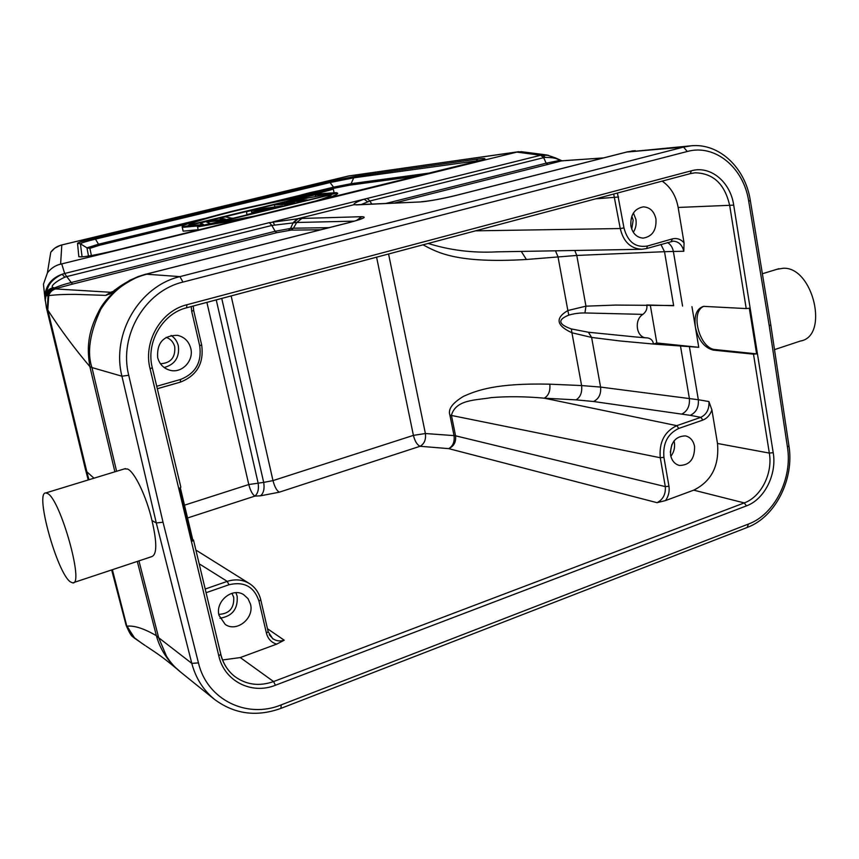 <?xml version="1.0" encoding="UTF-8"?>
<svg xmlns="http://www.w3.org/2000/svg" width="859" height="859" viewBox="0 0 859 859"><rect width="100%" height="100%" fill="white"/><g stroke="black" fill="none" stroke-linecap="round" stroke-linejoin="round"><path stroke-width="1.29" d="M281.14 708.299L747.147 527.49L748.511 524.022L281.226 704.874C246.909 719.09 206.998 699.784 198.45 662.89L163.027 522.24L156.295 522.948L151.989 520.565C157.111 542.673 157.025 554.699 151.732 556.611M281.226 704.874L280.925 708.385C256.454 717.179 234.26 714.14 214.342 699.269L180.143 671.706C174.882 667.54 170.329 662.353 166.474 656.158L158.69 637.786M158.679 637.732L156.37 635.692C159.409 646.795 165.143 656.834 173.582 665.8L180.658 672.114M175.73 667.894L173.582 665.8M145.085 645.474L134.444 638.13L127.1 626.168C134.412 625.427 144.172 628.595 156.381 635.692L137.3 561.421M132.49 636.379L142.594 643.842M112.379 569.71L126.767 625.975L134.981 638.591M126.767 625.975L125.854 624.31M46.483 307.93L47.793 310.002L86.845 471.784L85.653 470.227L46.429 307.79L45.291 299.941L46.461 307.876M146.706 274.225L179.95 276.619C139.416 286.047 111.133 333.893 121.935 376.21L91.956 367.566C86.856 352.383 89.819 332.916 100.825 309.176C119.433 280.356 141.284 275.9 146.685 274.225L138.095 276.738C127.272 281.215 118.252 286.777 111.036 293.402L105.646 295.389L75.281 294.358C64.146 294.315 55.298 294.734 48.738 295.636L48.05 295.679L47.352 309.433M110.457 293.144L110.714 292.275L55.534 288.935C52.12 289.955 49.854 292.189 48.727 295.636L47.793 310.002C60.441 329.534 74.454 348.389 89.819 366.557M54.128 288.001L53.945 288.667C50.37 289.805 48.007 292.167 46.869 295.754L48.05 295.679C49.167 292.178 51.476 289.913 54.955 288.871L72.5 284.104L66.723 276.587L64.844 277.21C57.564 280.335 48.598 287.013 53.623 287.647L54.128 288.012C60.42 285.628 62.31 284.78 71.243 282.504L275.148 231.275L271.863 225.445L296.709 222.492L301.896 218.444L298.052 218.766L293.842 222.717M46.869 295.754L46.547 292.801L45.291 299.941L44.786 296.784L45.291 301.037M46.45 293.542C47.76 290.492 50.316 288.645 54.106 288.012M64.844 277.21L62.073 274.257C47.181 281.602 47.546 289.751 46.547 292.801C47.771 290.02 50.133 288.302 53.623 287.647M43.487 284.093L47.46 272.786C51.121 268.18 55.502 265.302 60.602 264.164L61.73 263.896L64.661 273.484L269.361 222.653L271.863 225.445L66.723 276.587L64.661 273.484L62.073 274.257C51.443 278.112 45.677 285.585 44.786 296.656M61.73 263.896L516.86 152.118L540.698 155.254L543.693 157.659L545.207 157.412L542.62 154.878L546.399 154.931M548.375 155.286L540.698 155.254L364.098 199.202C356.968 201.693 353.554 203.529 353.876 204.732L297.096 218.884L293.102 222.792M269.361 222.653L296.946 218.895M146.137 274.193L348.99 222.642C363.25 218.841 367.48 216.855 361.66 216.693L356.431 220.527M356.163 204.904L419.74 201.972C426.225 201.725 443.566 198.612 456.29 195.38L626.823 152.032L691.098 145.805L683.56 147.093L627.693 151.968M91.945 367.577L89.862 366.6C87.124 349.838 87.113 334.269 98.087 312.676C104.798 298.395 118.134 286.423 138.095 276.738L137.687 276.802M124.394 468.896L127.594 469.025C134.67 471.902 146.492 496.566 151.989 520.565M70.298 581.833C56.995 572.695 34.639 491.96 45.795 492.937L47.61 493.517C60.398 499.326 84.526 585.494 72.704 582.885L70.298 581.833M88.917 479.752L86.845 471.784L93.975 478.205M106.248 295.292L110.381 292.404L112.905 291.459L110.489 293.177M109.243 294.336L110.467 293.144M114.118 290.471L129.838 280.27L137.805 276.759M105.646 295.389L110.714 292.275M320.751 229.772L290.997 230.126L276.695 232.703L72.5 284.104M288.71 230.319L290.557 228.44L293.123 222.825M290.997 230.126L293.477 228.193L290.557 228.44L275.148 231.275L276.695 232.703M633.856 150.819L635.37 150.69M632.976 150.905L626.071 152.193M632.965 150.84L632.149 151.012M353.876 204.732L357.43 204.7M361.252 204.528L369.896 200.995L371.743 204.045M516.86 152.118L521.37 151.699M333.174 192.888L333.979 192.255L333.249 188.808M203.1 225.509L182.301 227.367L183.182 231.157L198.182 229.729M300.102 196.271L298.674 196.196C296.548 195.433 324.605 188.98 331.649 188.615L333.228 188.669C335.611 189.388 306.835 196.002 300.102 196.271M328.814 189.302C323.07 189.592 300.038 194.886 301.799 195.508L302.991 195.573C308.521 195.347 332.025 189.946 330.092 189.356L328.814 189.302M317.615 193.007L317.411 192.094L310.883 193.683L314.662 193.64M312.322 194.113L314.619 193.436M304.204 195.465L304.011 194.542L312.3 194.005M321.03 191.31L317.325 191.428L304.011 194.542M320.965 190.988L327.011 190.666M324.337 191.407L326.957 190.44M324.262 191.095L317.411 192.094M309.82 193.758L318.496 191.557L309.82 193.758M318.474 194.188L318.431 193.984C303.861 195.906 268.416 202.456 232.628 211.121C197.065 220.172 180.261 225.52 182.215 227.173L183.085 230.964M182.215 227.173L318.431 193.984M308.027 196.077C290.449 198.73 266.032 203.701 234.765 211.024C205.795 218.315 190.44 223.018 188.69 225.133L308.027 196.077M244.096 218.798L197.527 226.873L337.276 192.974C339.122 193.576 335.031 195.562 325.003 198.934M198.257 230.051L197.527 226.873M312.515 202.005C325.829 197.989 332.1 195.519 331.327 194.617L208.512 224.682L257.088 215.609M225.133 220.119L206.568 222.009L210.476 223.705M203.046 225.294L210.423 223.49M200.791 224.736L200.383 222.964L203.508 224.467L187.745 226.035L182.301 227.367M220.419 219.711L220.076 218.165L225.391 219.12L207.567 221.214L200.383 222.964M232.424 218.336L225.402 216.865L220.076 218.165M225.09 219.904L232.37 218.122M253.566 210.004L246.565 211.711L246.855 214.589L252.256 213.268L252.063 212.549L282.547 205.859L253.566 210.004M270.027 209.145L269.823 208.211M267.664 208.479L251.708 212.377L251.3 210.799L267.664 208.479M294.873 202.842L279.562 203.669L274.397 204.925L289.601 204.131L294.916 203.057M274.837 206.965L274.397 204.925M307.103 199.857L293.51 200.63L336.47 192.674L320.375 193.715L315.328 194.95L328.89 194.091L286.434 201.994L301.874 201.135L307.157 200.061M286.713 203.282L286.434 201.994M315.64 196.389L315.328 194.95M546.861 154.985L555.344 157.863L561.11 160.418L559.338 160.483C557.738 158.453 553.035 157.433 545.207 157.412M559.338 160.483L546.131 163.189L543.693 157.659L369.896 200.995L367.201 198.343M561.496 160.633L559.789 160.837M565.727 160.493L603.104 158.024M603.641 157.884L564.739 160.665M774.507 349.634L800.33 341.055C829.418 336.524 813.344 266.881 783.354 268.244L776.826 269.329M163.027 522.24L128.732 375.265C118.585 335.729 145.042 290.857 182.946 282.085L687.264 151.495C715.064 143.678 743.808 167.741 748.715 201.296L769.245 325.883L770.727 324.831M386.217 203.368L546.131 163.189L547.999 164.391L561.185 160.977L559.692 160.826M191.847 539.033L193.479 540.032L192.341 541.084L179.681 488.202L180.862 487.236L152.322 367.845M708.911 401.55C709.394 409.099 706.71 414.36 700.826 417.334L702.855 420.072C707.086 418.387 710.114 415.004 711.907 409.926L708.911 401.55L698.324 399.725L689.369 346.51L698.754 347.315L653.463 344.04C652.969 340.583 650.993 338.532 647.514 337.898L646.14 337.855C636.272 337.48 633.813 319.72 642.919 314.383C646.226 311.677 647.493 308.542 646.698 304.966L673.66 305.718M635.853 336.986L588.426 332.24L591.615 337.437L600.591 387.087L581.607 385.562L571.933 332.766L591.615 337.437L620.177 340.98L653.463 344.04L656.824 342.977L650.284 305.063M191.224 306.566L191.686 311.291L199.718 345.844C201.94 362.273 195.551 373.482 180.54 379.463L180.369 382.137L157.304 388.708M157.648 357.537C159.484 364.162 163.564 368.393 169.899 370.24C181.818 373.719 194.134 360.705 190.762 348.335C188.797 341.259 184.363 336.932 177.459 335.332C163.382 335.439 156.778 342.838 157.648 357.537M746.203 308.574L749.316 308.231L756.607 353.865L753.493 354.155L713.518 350.15C704.434 347.938 698.388 340.239 695.361 327.054C693.986 315.36 696.746 308.467 703.628 306.362L746.203 308.574L729.742 205.795C724.932 184.18 713.378 173.185 695.071 172.809L690.475 173.572M273.033 638.795C276.426 641.05 280.152 641.523 284.211 640.213L276.673 644.132L240.273 657.564L222.578 659.97M691.957 306.684L698.754 347.315L656.824 342.977M216.243 299.898L258.044 482.694C259.064 488.911 258.022 493.377 254.898 496.105C252.417 494.473 250.377 490.618 248.777 484.53L206.89 302.389M662.16 181.131C670.686 187.026 676.012 195.798 678.148 207.448L684.043 242.818C680.757 239.156 676.871 237.846 672.382 238.888L647.503 246.007C635.531 247.961 627.682 241.937 623.978 227.925L620.252 228.548L613.691 194.037M623.978 227.925L617.438 193.039M630.893 226.003C632.654 233.562 636.755 237.599 643.176 238.115C652.314 236.569 656.566 230.212 655.954 219.034C654.171 211.303 649.973 207.244 643.337 206.858C634.382 208.608 630.238 214.986 630.893 226.003M500.539 251.784L495.847 251.912C472.407 253.04 449.848 250.227 428.169 243.451M671.598 241.368L673.349 241.154M673.392 241.154C678.782 241.626 682.261 244.998 683.818 251.268L684.043 242.818M711.907 409.926L717.501 443.48C719.38 465.771 711.456 481.33 693.718 490.156L665.51 500.572L657.06 502.676C663.084 499.519 665.832 494.161 665.317 486.613L455.549 435.814C456.204 441.977 453.917 446.251 448.709 448.634C452.994 446.111 454.765 441.773 454.024 435.61L455.549 435.814L451.426 415.316C455.904 399.145 476.358 400.358 491.359 397.599C507.905 396.267 525.536 396.461 544.241 398.179L676.785 425.667L700.826 417.334L690.228 415.337C696.187 412.492 698.882 407.284 698.324 399.725L600.591 387.087C601.214 394.056 598.863 398.855 593.558 401.507L690.228 415.337M756.607 353.865L715.311 349.57C699.484 348.947 689.616 311.355 703.983 306.298M665.51 500.572C668.527 496.266 669.676 491.488 668.957 486.237L665.317 486.613L660.27 457.74L663.921 457.342L668.957 486.237M388.569 253.996L425.388 433.527C426.118 439.561 424.357 443.802 420.094 446.272C417.12 444.887 414.886 441.247 413.415 435.373L425.388 433.527L454.024 435.61L449.912 415.144C447.818 409.335 452.36 403.064 463.538 396.321C476.863 390.458 495.804 382.931 549.792 384.177C550.49 390.899 548.643 395.559 544.241 398.179L576.035 399.864C580.448 397.191 582.305 392.423 581.607 385.562L549.792 384.177M231.146 295.925L272.99 480.611L263.681 482.382L221.751 298.427M423.015 244.826C437.285 252.299 455.946 263.692 526.417 259.482L576.786 255.445L585.956 306.169L567.853 310.529L557.985 256.691L555.462 250.807M571.342 328.933L571.933 332.766C556.31 325.572 554.946 318.163 567.853 310.529L568.808 315.113C557.373 319.698 558.21 324.305 571.342 328.933L588.426 332.24M568.808 315.113C574.07 313.589 579.438 312.869 584.936 312.955L642.919 314.373M521.273 251.419L526.417 259.482M574.768 250.463L576.786 255.445L664.512 251.698L673.628 305.514L615.602 305.074L585.956 306.169L584.936 312.955M660.925 244.439L664.512 251.698L673.37 251.451L682.572 306.105M653.463 344.04L680.435 345.683M681.971 413.984C687.501 411.096 689.96 405.899 689.369 398.393L680.468 345.876L689.347 346.392M670.557 454.991C671.759 460.682 674.702 464.171 679.405 465.449C689.691 465.288 694.748 458.964 694.577 446.455C693.374 440.613 690.325 437.091 685.461 435.889C675.303 436.243 670.342 442.61 670.557 454.991M674.014 440.892L674.369 442.449C675.11 447.614 673.939 452.242 670.847 456.344M670.299 452.199L671.888 444.49M205.194 589.027L227.248 581.382L228.934 584.764C244.074 581.167 254.092 586.633 258.988 601.15L266.419 633.158C267.933 638.86 271.347 642.511 276.673 644.132M219.013 615.345L225.187 624.386C236.536 632.739 254.5 618.255 250.484 604.167L248.015 598.659L243.698 594.686C232.349 587.084 215.018 601.472 219.013 615.345M272.894 638.699L269.264 634.758M235.903 592.699L237.148 596.146C238.083 608.924 232.359 616.268 219.979 618.201M218.809 614.357C229.267 613.852 234.239 608.183 233.734 597.338L231.951 593.311M633.394 213L635.907 219.41C636.637 224.145 635.767 228.44 633.308 232.306M631.752 229.192L633.169 220.162L631.816 216.167M171.113 335.439C174.817 337.92 177.222 341.388 178.328 345.833C179.681 357.29 174.957 364.517 164.155 367.523M160.45 363.744C170.748 363.132 175.504 357.484 174.742 346.821C173.475 342.107 170.619 338.951 166.174 337.34M769.245 325.883L787.445 447.109L788.863 445.842M787.445 447.109C792.653 478.409 774.56 514.52 748.511 524.022M186.908 304.741C160.88 310.958 143.002 341.807 150.1 368.833L218.798 655.846C224.339 681.219 251.623 694.931 275.417 685.246L746.439 505.887C764.456 499.455 777.03 474.297 773.207 452.672L733.704 205.14C730.418 181.84 710.457 165.261 691.388 170.791L186.908 304.741L186.586 307.78M138.943 560.873L158.668 637.732L191.793 663.373L156.295 522.948L121.935 376.21L128.732 375.265M214.363 699.237C203.272 690.099 195.745 678.138 191.793 663.373L198.45 662.89M55.534 288.935L54.955 288.871M274.59 224.833L272.915 221.858L364.098 199.202L367.523 201.661M179.95 276.619L683.56 147.093L687.264 151.495M301.896 218.444L361.66 216.693M348.99 222.642L348.239 222.835M179.939 276.63L182.946 282.085M91.956 367.566L116.599 471.28M89.862 366.61L114.891 471.806M329.051 227.667L293.477 228.193L296.709 222.492L354.348 221.139M750.251 200.48L748.715 201.296M626.286 152.172L625.674 152.279M456.29 195.38L455.345 195.562M419.74 201.972L357.591 204.7M60.602 264.164L61.805 244.976C57.199 246.061 53.516 248.498 50.756 252.267L47.406 272.818M518.707 151.689L348.861 175.934L517.623 151.925M349.924 175.708L60.645 245.234L54.708 248.208L50.756 252.267M355.347 176.342L329.276 181.528L94.823 237.975C83.978 240.627 78.212 242.41 77.525 243.322L78.835 256.701C81.927 257.485 93.588 255.52 113.807 250.796L472.944 162.63C487.128 158.926 488.717 157.734 477.711 159.055L355.347 176.342L353.725 177.834L330.5 182.452L95.8 239.038C86.136 241.411 81.014 243 80.424 243.806L82.088 256.852M94.823 237.975L98.484 244.214L204.27 218.54M319.72 190.515L333.571 187.155L329.276 181.528M481.835 160.161L353.725 177.834L351.073 183.697L431.68 172.745M475.499 161.975L477.711 159.055M78.835 256.701L81.401 256.884M88.498 256.046L86.963 247.854L80.424 243.806L77.525 243.322M86.963 247.854L98.484 244.214L99.472 245.287L89.862 248.337L86.963 247.854M265.861 203.594L300.8 195.111M349.441 185.2L334.806 188.089L333.571 187.155L351.073 183.697L349.441 185.2L419.321 175.784M91.408 255.553L89.862 248.337M334.806 188.089L332.777 188.583M298.814 196.84L294.014 198.01M187.896 223.802L99.472 245.287M561.185 160.977L563.697 160.74M547.999 164.391L394.764 202.971M152.172 367.716L150.1 368.833M218.798 655.846L220.774 654.193L193.511 540.128M156.725 386.271L180.54 379.463M186.725 307.758L690.249 173.647L186.811 307.715M690.249 173.647L691.388 170.791M733.704 205.14L678.148 207.448M746.439 505.887L744.248 502.912C761.138 496.91 772.928 473.341 769.331 453.09L753.493 354.155M717.501 443.48L769.331 453.09L773.207 452.672M220.752 654.569C223.136 663.653 227.807 670.954 234.732 676.462C246.318 684.891 259.268 686.588 273.581 681.552L744.248 502.912L693.718 490.156M240.273 657.564L273.581 681.552L275.417 685.246M234.732 676.462L234.732 676.462C227.742 670.911 223.082 663.492 220.774 654.193M201.511 344.878L199.718 345.844M184.492 505.178L248.777 484.53L263.681 482.382C264.701 488.61 263.659 493.087 260.545 495.815L279.25 492.196L420.094 446.272L448.709 448.634L657.06 502.676M260.545 495.815L254.898 496.105L187.552 517.977M618.587 197.012L595.706 198.826M475.553 230.835L620.252 228.548M647.503 246.007L646.569 248.562L641.78 249.26C630.603 248.627 623.441 241.755 620.273 228.623M671.223 241.465L672.382 238.888M667.529 242.549C670.611 244.385 672.554 247.349 673.37 251.451L683.818 251.268M715.311 349.57L713.518 350.15M284.211 640.213L267.46 628.702M660.27 457.74L449.912 415.144M279.25 492.196C276.673 490.575 274.59 486.709 272.99 480.611L413.415 435.373L376.586 257.195M702.855 420.072L678.793 428.426L676.785 425.667C664.469 431.562 658.96 442.256 660.281 457.74M663.921 457.342C662.719 443.373 667.679 433.731 678.793 428.426M576.035 399.864L593.558 401.507M228.934 584.764L206.074 592.71M266.419 633.158L268.148 631.709L272.926 638.989M258.988 601.15L260.749 599.754C259.042 592.828 255.338 587.481 249.647 583.701L195.884 550.05M199.159 563.783L227.248 581.382C235.366 578.805 242.829 579.578 249.636 583.712M193.511 310.4L191.686 311.291M747.545 527.329C775.559 516.85 794.425 478.903 788.927 445.832L770.781 324.831L750.315 200.469C745.44 167.988 719.316 142.884 691.098 145.805M176.32 668.452C161.02 655.642 155.919 652.797 146.009 646.075M126.048 625.051C129.054 632.31 131.373 636.261 133.005 636.906M133.918 637.743L133.027 636.927M85.685 470.281L88.209 479.966M111.67 569.936L126.101 625.255M43.444 284.211L44.786 296.752M348.668 222.674L145.847 274.214M137.827 276.673L145.794 274.15M45.795 492.937L125.414 468.584M73.67 582.563L151.678 556.643M359.942 219.464L361.703 218.476C361.199 218.669 362.831 218.873 348.679 222.674M626.598 151.989L628.251 151.689M631.44 151.109L632.675 150.883M626.415 152.097L455.925 195.422C440.968 198.998 429.414 201.113 421.254 201.747M545.508 154.792L521.37 151.689M348.486 175.988L61.569 244.998M483.091 159.763L113.732 250.807C96.852 254.736 85.943 256.755 80.971 256.884L81.337 256.97M298.878 197.13L298.674 196.196M561.11 160.418L561.84 160.687M561.979 160.837L564.631 160.59M762.373 273.753L778.941 268.684M632.868 150.916L633.974 150.808M561.453 160.622L562.709 160.837M152.311 367.792C145.676 342.483 162.458 313.567 186.671 307.769M690.335 173.625L695.071 172.809M201.672 345.007C204.12 363.153 197.022 375.533 180.369 382.137L157.315 388.751M646.569 248.562L641.78 249.293L495.976 251.859M673.402 241.121L646.677 248.53M495.847 251.88L498.66 251.816M646.14 337.866L633.491 336.782M260.771 599.861L268.158 631.709M180.347 487.869L192.706 539.527M193.264 306.019L193.662 310.453L201.661 344.953"/></g></svg>
